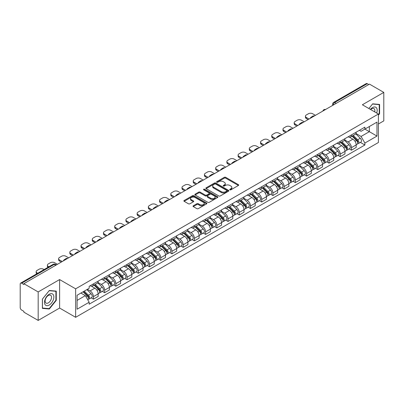 <?xml version="1.0" encoding="UTF-8"?>
<svg xmlns="http://www.w3.org/2000/svg" width="404" height="404" viewBox="0 0 404 404"><rect width="100%" height="100%" fill="white"/><g stroke="black" fill="none" stroke-linecap="round" stroke-linejoin="round"><path stroke-width="0.61" d="M229.921 189.814A0.697 0.404 0 0 0 230.911 189.814L238.411 185.481A1 0.576 0 0 0 238.703 185.077A1 0.576 0 0 0 238.411 184.668L225.705 177.331A1 0.576 0 0 0 224.296 177.331L216.791 181.664A0.697 0.404 0 0 0 216.589 181.946A0.697 0.404 0 0 0 216.791 182.234A0.697 0.404 0 0 0 217.781 182.234L218.751 181.674A3.197 1.843 0 0 1 223.271 181.674L224.331 182.285A3.197 1.843 0 0 1 225.265 183.588A3.197 1.843 0 0 1 224.331 184.891L223.356 185.451A0.697 0.404 0 0 0 223.154 185.739A0.697 0.404 0 0 0 223.356 186.022A0.697 0.404 0 0 0 224.346 186.022L225.316 185.461A3.197 1.843 0 0 1 229.836 185.461L230.896 186.072A3.197 1.843 0 0 1 231.83 187.38A3.197 1.843 0 0 1 230.896 188.683L229.921 189.244A0.697 0.404 0 0 0 229.719 189.526A0.697 0.404 0 0 0 229.921 189.814L229.921 189.244M193.304 205.777A1 0.576 0 0 0 193.011 206.186A1 0.576 0 0 0 193.304 206.596L196.869 208.651A1 0.576 0 0 0 198.283 208.651L206.611 203.843A1 0.576 0 0 0 206.904 203.434A1 0.576 0 0 0 206.611 203.03L193.905 195.693A1 0.576 0 0 0 192.491 195.693L184.163 200.5A1 0.576 0 0 0 183.871 200.909A1 0.576 0 0 0 184.163 201.318L188.471 203.803A1 0.576 0 0 0 189.88 203.803L193.445 201.742A1 0.576 0 0 0 193.738 201.338A1 0.576 0 0 0 193.445 200.929L191.309 199.697A2.671 1.54 0 0 1 190.526 198.606A2.671 1.54 0 0 1 192.178 197.182A2.671 1.54 0 0 1 195.087 197.516L203.454 202.343A2.671 1.54 0 0 1 204.232 203.434A2.671 1.54 0 0 1 202.586 204.858A2.671 1.54 0 0 1 199.677 204.525L198.283 203.722A1 0.576 0 0 0 196.869 203.722L193.304 205.777L193.304 206.596L196.869 204.55L196.869 203.722M75.644 288.825L59.61 279.568L38.178 291.94L23.866 283.679L369.488 84.133L383.8 92.395L362.368 104.772L378.407 114.029L75.644 288.825L75.644 317.307L378.407 142.511L378.407 114.029M218.822 195.98A1 0.576 0 0 0 220.236 195.98L228.563 191.168A1 0.576 0 0 0 228.856 190.764A1 0.576 0 0 0 228.563 190.355L215.857 183.017A1 0.576 0 0 0 214.448 183.017L206.116 187.83A1 0.576 0 0 0 205.823 188.234A1 0.576 0 0 0 206.116 188.643L218.822 195.98M203.959 189.966A0.697 0.404 0 0 1 204.671 190.062L217.574 197.516L209.257 202.313A1 0.576 0 0 1 207.848 202.313L195.142 194.981L195.142 194.162A1 0.576 0 0 0 194.849 194.571A1 0.576 0 0 0 195.142 194.981M195.142 194.162L198.707 192.107A1 0.576 0 0 1 200.116 192.107L205.267 195.082A1 0.576 0 0 0 206.681 195.082L209.045 193.718A1 0.576 0 0 0 209.338 193.309A1 0.576 0 0 0 209.045 192.9L203.682 189.804A0.697 0.404 0 0 1 203.475 189.516A0.697 0.404 0 0 1 203.909 189.148A0.697 0.404 0 0 1 204.671 189.234L217.589 196.692A1 0.576 0 0 1 217.882 197.096A1 0.576 0 0 1 217.589 197.506L217.589 196.692M38.178 291.94L38.178 320.423L23.866 312.161L23.866 311.327L21.639 310.045A2.035 1.177 -120 0 1 20.2 307.55L20.2 284.052A2.035 1.177 -120 0 1 20.619 283.118L53.197 264.312A2.035 1.177 60 0 1 54.217 264.413L21.639 283.219A2.035 1.177 -120 0 0 20.619 283.118M378.407 123.993L383.8 120.882L383.8 92.395M38.178 320.423L59.61 308.05L75.644 317.307M23.866 283.679L23.866 284.507L21.639 283.219M336.194 103.358L334.684 102.485A2.035 1.177 60 0 0 333.664 102.384L366.241 83.578A2.035 1.177 60 0 1 367.261 83.678L334.684 102.485A2.035 1.177 120 0 0 333.244 104.979L333.244 105.06M368.771 84.552L367.261 83.678M351.44 134.916A4.676 2.702 60 0 1 350.47 137.012L355.217 134.274A4.676 2.702 -120 0 0 356.187 132.174M344.703 139.951L348.132 141.93A4.676 2.702 60 0 1 351.44 147.662L356.187 144.92A4.676 2.702 -120 0 0 352.879 139.188L349.48 137.229M356.187 144.92L356.187 147.45L351.44 150.192L349.162 148.879M350.47 137.012A4.676 2.702 60 0 1 348.167 136.804M351.44 147.662L351.44 150.192M340.219 141.39A4.676 2.702 60 0 1 339.249 143.491L343.996 140.749A4.676 2.702 -120 0 0 344.966 138.648M337.946 155.358L340.219 156.671L344.966 153.929L344.966 151.399A4.676 2.702 -120 0 0 341.658 145.667L338.259 143.708M339.249 143.491A4.676 2.702 60 0 1 336.946 143.279M333.482 146.43L336.911 148.409A4.676 2.702 60 0 1 340.219 154.136L340.219 156.671M329.002 147.869A4.676 2.702 60 0 1 328.033 149.97L332.78 147.228A4.676 2.702 -120 0 0 333.749 145.127M326.725 161.832L329.002 163.145L333.749 160.408L333.749 157.873A4.676 2.702 -120 0 0 330.442 152.146L327.043 150.182M328.033 149.97A4.676 2.702 60 0 1 325.73 149.758M322.266 152.904L325.695 154.883A4.676 2.702 60 0 1 329.002 160.615L329.002 163.145M317.781 154.343A4.676 2.702 60 0 1 316.812 156.444L321.559 153.702A4.676 2.702 -120 0 0 322.528 151.606M315.509 168.311L317.781 169.624L322.528 166.882L322.528 164.352A4.676 2.702 -120 0 0 319.221 158.621L315.822 156.661M316.812 156.444A4.676 2.702 60 0 1 314.509 156.232M311.045 159.383L314.474 161.363A4.676 2.702 60 0 1 317.781 167.089L317.781 169.624M306.565 160.822A4.676 2.702 60 0 1 305.596 162.923L310.343 160.181A4.676 2.702 -120 0 0 311.312 158.08M304.288 174.786L306.565 176.099L311.312 173.361L311.312 170.826A4.676 2.702 -120 0 0 308.005 165.1L304.606 163.135M305.596 162.923A4.676 2.702 60 0 1 303.293 162.711M299.829 165.857L303.258 167.837A4.676 2.702 60 0 1 306.565 173.569L306.565 176.099M295.344 167.296A4.676 2.702 60 0 1 294.375 169.397L299.122 166.66A4.676 2.702 -120 0 0 300.091 164.559M293.072 181.265L295.344 182.578L300.091 179.836L300.091 177.306A4.676 2.702 -120 0 0 296.783 171.574L293.385 169.614M294.375 169.397A4.676 2.702 60 0 1 292.072 169.185M288.608 172.336L292.036 174.316A4.676 2.702 60 0 1 295.344 180.048L295.344 182.578M284.128 173.776A4.676 2.702 60 0 1 283.159 175.876L287.906 173.134A4.676 2.702 -120 0 0 288.87 171.033M281.851 187.739L284.128 189.057L288.875 186.315L288.875 183.78A4.676 2.702 -120 0 0 285.562 178.053L282.169 176.088M283.159 175.876A4.676 2.702 60 0 1 280.856 175.664M277.391 178.815L280.82 180.79A4.676 2.702 60 0 1 284.128 186.522L284.128 189.057M272.907 180.255A4.676 2.702 60 0 1 271.937 182.35L276.684 179.613A4.676 2.702 -120 0 0 277.654 177.513M270.635 194.218L272.907 195.531L277.654 192.794L277.654 190.259A4.676 2.702 -120 0 0 274.346 184.527L270.948 182.568M271.937 182.35A4.676 2.702 60 0 1 269.635 182.143M266.17 185.29L269.599 187.269A4.676 2.702 60 0 1 272.907 193.001L272.907 195.531M261.691 186.729A4.676 2.702 60 0 1 260.721 188.83L265.468 186.087A4.676 2.702 -120 0 0 266.433 183.992M259.413 200.697L261.691 202.01L266.433 199.268L266.433 196.738A4.676 2.702 -120 0 0 263.125 191.006L259.732 189.047M260.721 188.83A4.676 2.702 60 0 1 258.419 188.618M254.954 191.769L258.383 193.748A4.676 2.702 60 0 1 261.691 199.475L261.691 202.01M250.47 193.208A4.676 2.702 60 0 1 249.5 195.309L254.247 192.567A4.676 2.702 -120 0 0 255.217 190.466M248.192 207.171L250.47 208.484L255.217 205.747L255.217 203.212A4.676 2.702 -120 0 0 251.909 197.485L248.511 195.521M249.5 195.309A4.676 2.702 60 0 1 247.197 195.097M243.733 198.243L247.162 200.222A4.676 2.702 60 0 1 250.47 205.954L250.47 208.484M239.254 199.682A4.676 2.702 60 0 1 238.284 201.783L243.031 199.046A4.676 2.702 -120 0 0 243.996 196.945M236.976 213.65L239.254 214.963L243.996 212.221L243.996 209.691A4.676 2.702 -120 0 0 240.688 203.959L237.294 202M238.284 201.783A4.676 2.702 60 0 1 235.981 201.571M232.517 204.722L235.946 206.702A4.676 2.702 60 0 1 239.254 212.428L239.254 214.963M228.033 206.161A4.676 2.702 60 0 1 227.063 208.262L231.81 205.52A4.676 2.702 -120 0 0 232.78 203.419M225.755 220.124L228.033 221.442L232.78 218.7L232.78 216.165A4.676 2.702 -120 0 0 229.472 210.439L226.073 208.474M227.063 208.262A4.676 2.702 60 0 1 224.76 208.05M221.296 211.196L224.725 213.176A4.676 2.702 60 0 1 228.033 218.907L228.033 221.442M216.817 212.635A4.676 2.702 60 0 1 215.847 214.736L220.594 211.999A4.676 2.702 -120 0 0 221.559 209.898M214.539 226.604L216.817 227.917L221.559 225.174L221.559 222.644A4.676 2.702 -120 0 0 218.251 216.913L214.857 214.953M215.847 214.736A4.676 2.702 60 0 1 213.544 214.529M210.08 217.675L213.504 219.655A4.676 2.702 60 0 1 216.817 225.387L216.817 227.917M205.596 219.114A4.676 2.702 60 0 1 204.626 221.215L209.373 218.473A4.676 2.702 -120 0 0 210.343 216.372M203.318 233.083L205.596 234.396L210.343 231.654L210.343 229.124A4.676 2.702 -120 0 0 207.035 223.392L203.636 221.432M204.626 221.215A4.676 2.702 60 0 1 202.323 221.003M198.859 224.154L202.288 226.134A4.676 2.702 60 0 1 205.596 231.861L205.596 234.396M194.374 225.594A4.676 2.702 60 0 1 193.41 227.694L198.157 224.952A4.676 2.702 -120 0 0 199.121 222.851M192.102 239.557L194.38 240.87L199.121 238.133L199.121 235.598A4.676 2.702 -120 0 0 195.814 229.871L192.42 227.906M193.41 227.694A4.676 2.702 60 0 1 191.107 227.482M187.643 230.628L191.067 232.608A4.676 2.702 60 0 1 194.38 238.34L194.38 240.87M183.158 232.068A4.676 2.702 60 0 1 182.189 234.168L186.936 231.426A4.676 2.702 -120 0 0 187.905 229.331M180.881 246.036L183.158 247.349L187.905 244.607L187.905 242.077A4.676 2.702 -120 0 0 184.598 236.345L181.199 234.386M182.189 234.168A4.676 2.702 60 0 1 179.886 233.956M176.422 237.108L179.851 239.087A4.676 2.702 60 0 1 183.158 244.814L183.158 247.349M171.937 238.547A4.676 2.702 60 0 1 170.973 240.648L175.715 237.906A4.676 2.702 -120 0 0 176.684 235.805M169.665 252.51L171.937 253.823L176.684 251.086L176.684 248.551A4.676 2.702 -120 0 0 173.377 242.824L169.983 240.86M170.973 240.648A4.676 2.702 60 0 1 168.67 240.436M165.206 243.582L168.63 245.561A4.676 2.702 60 0 1 171.937 251.293L171.937 253.823M160.721 245.021A4.676 2.702 60 0 1 159.752 247.122L164.499 244.385A4.676 2.702 -120 0 0 165.468 242.284M158.444 258.989L160.721 260.302L165.468 257.56L165.468 255.03A4.676 2.702 -120 0 0 162.161 249.298L158.762 247.339M159.752 247.122A4.676 2.702 60 0 1 157.449 246.91M153.985 250.061L157.414 252.04A4.676 2.702 60 0 1 160.721 257.767L160.721 260.302M149.5 251.5A4.676 2.702 60 0 1 148.536 253.601L153.278 250.859A4.676 2.702 -120 0 0 154.247 248.758M147.228 265.463L149.5 266.781L154.247 264.039L154.247 261.504A4.676 2.702 -120 0 0 150.939 255.777L147.546 253.813M148.536 253.601A4.676 2.702 60 0 1 146.233 253.389M142.769 256.54L146.192 258.515A4.676 2.702 60 0 1 149.5 264.246L149.5 266.781M138.284 257.979A4.676 2.702 60 0 1 137.315 260.075L142.062 257.338A4.676 2.702 -120 0 0 143.031 255.237M136.007 271.942L138.284 273.256L143.031 270.518L143.031 267.983A4.676 2.702 -120 0 0 139.723 262.252L136.325 260.292M137.315 260.075A4.676 2.702 60 0 1 135.012 259.868M131.547 263.014L134.976 264.994A4.676 2.702 60 0 1 138.284 270.725L138.284 273.256M127.063 264.453A4.676 2.702 60 0 1 126.099 266.554L130.84 263.812A4.676 2.702 -120 0 0 131.81 261.716M124.791 278.422L127.063 279.735L131.81 276.993L131.81 274.462A4.676 2.702 -120 0 0 128.502 268.731L125.104 266.771M126.099 266.554A4.676 2.702 60 0 1 123.791 266.342M120.331 269.493L123.755 271.473A4.676 2.702 60 0 1 127.063 277.2L127.063 279.735M115.847 270.933A4.676 2.702 60 0 1 114.877 273.033L119.624 270.291A4.676 2.702 -120 0 0 120.594 268.19M113.569 284.896L115.847 286.209L120.594 283.472L120.594 280.937A4.676 2.702 -120 0 0 117.286 275.21L113.888 273.245M114.877 273.033A4.676 2.702 60 0 1 112.575 272.821M109.11 275.967L112.539 277.947A4.676 2.702 60 0 1 115.847 283.679L115.847 286.209M104.626 277.407A4.676 2.702 60 0 1 103.656 279.507L108.403 276.77A4.676 2.702 -120 0 0 109.373 274.669M102.353 291.375L104.626 292.688L109.373 289.946L109.373 287.416A4.676 2.702 -120 0 0 106.065 281.684L102.667 279.725M103.656 279.507A4.676 2.702 60 0 1 101.353 279.295M97.889 282.446L101.318 284.426A4.676 2.702 60 0 1 104.626 290.153L104.626 292.688M93.41 283.886A4.676 2.702 60 0 1 92.44 285.987L97.187 283.244A4.676 2.702 -120 0 0 98.157 281.144M91.132 297.849L93.41 299.167L98.157 296.425L98.157 293.89A4.676 2.702 -120 0 0 94.849 288.163L91.45 286.199M92.44 285.987A4.676 2.702 60 0 1 90.137 285.774M87.37 289.325L90.102 290.9A4.676 2.702 60 0 1 93.41 296.632L93.41 299.167M359.383 130.325L361.075 131.3L376.967 122.124L369.347 126.528L369.347 131.674L361.075 136.451L355.919 133.472M77.083 300.409L85.355 295.637L89.168 302.237L77.083 309.212L77.083 295.263L89.168 288.284L89.168 286.335L364.888 127.149L364.888 129.098L376.967 136.077L364.888 143.051L361.075 136.451M376.967 122.124L376.967 136.077M89.168 302.237L89.168 304.187L364.888 145.001L364.888 143.051M378.407 115.17L379.593 113.696L379.593 104.439L372.655 103.823L368.872 108.525L372.508 104.025L379.235 104.626L379.235 113.59L378.407 114.62M59.61 279.568L59.61 308.05M42.385 308.378L49.323 308.999L56.267 300.364L56.267 291.112L49.323 290.491L42.385 299.127L42.385 308.378M85.355 295.637L80.896 293.062M360.383 142.4L364.888 145.001M379.235 113.489L379.593 113.696M48.591 308.575L49.323 308.999M55.904 300.157L56.267 300.364M230.204 189.91L230.896 189.511A3.197 1.843 0 0 0 231.83 188.208L231.83 187.38M225.265 183.588L225.265 184.421A3.197 1.843 0 0 1 224.331 185.724L223.639 186.123M238.411 184.668L238.411 185.481L225.705 178.164A1 0.576 0 0 0 224.296 178.164L217.074 182.33M228.563 190.355L228.563 191.168L215.857 183.85A1 0.576 0 0 0 214.448 183.85L206.131 188.648M226.801 191.047A0.697 0.404 0 0 0 227.003 190.764A0.697 0.404 0 0 0 226.801 190.476L215.645 184.037A0.697 0.404 0 0 0 214.66 184.037L213.635 184.628A3.197 1.843 0 0 0 212.701 185.931A3.197 1.843 0 0 0 213.635 187.234L221.261 191.637A3.197 1.843 0 0 0 225.775 191.637L226.801 191.047L226.801 191.875A0.697 0.404 0 0 0 227.003 191.592L227.003 190.764M212.701 185.931L212.701 186.764A3.197 1.843 0 0 0 213.635 188.067L213.635 187.234M226.801 191.875L225.775 192.466A3.197 1.843 0 0 1 221.261 192.466L213.635 188.067M195.152 194.986L198.707 192.935L198.707 192.107M209.338 193.309L209.338 194.137A1 0.576 0 0 1 209.045 194.546L206.681 195.91A1 0.576 0 0 1 205.267 195.91L200.116 192.935A1 0.576 0 0 0 198.707 192.935M210.615 198.167A2.671 1.54 0 0 0 213.529 198.5A2.671 1.54 0 0 0 215.175 197.076A2.671 1.54 0 0 0 214.393 195.991L211.449 194.289A1 0.576 0 0 0 210.035 194.289L207.671 195.652A1 0.576 0 0 0 207.378 196.061A1 0.576 0 0 0 207.671 196.465L210.615 198.167L210.615 199A2.671 1.54 0 0 0 213.529 199.334A2.671 1.54 0 0 0 215.175 197.909L215.175 197.076M207.378 196.061L207.378 196.889A1 0.576 0 0 0 207.671 197.298L207.671 196.465M210.615 199L207.671 197.298M204.232 203.434L204.232 204.267A2.671 1.54 0 0 1 202.586 205.692A2.671 1.54 0 0 1 199.677 205.358L198.283 204.55A1 0.576 0 0 0 196.869 204.55M190.526 198.606L190.526 199.435A2.671 1.54 0 0 0 191.309 200.525L191.309 199.697M193.445 200.929L193.445 201.742L191.309 200.525M206.596 203.853L193.905 196.521A1 0.576 0 0 0 192.491 196.521L184.179 201.323L184.163 200.5M352.041 136.108L356.459 140.466A2.54 1.47 60 0 1 357.131 144.279L356.182 144.824M310.555 118.16L310.307 118.018A6.358 3.671 -0 0 1 312.141 116.605M352.924 136.976L354.798 138.057M315.443 115.337L312.711 113.761A3.05 1.762 -0 0 0 308.398 113.761L306.313 114.963A3.05 1.762 -0 0 0 305.419 116.211A3.05 1.762 -0 0 0 306.313 117.453L309.045 119.034M352.53 135.825L357.373 140.597A1.222 0.707 60 0 1 357.691 142.425A1.222 0.707 60 0 1 357.58 142.471M353.263 135.401L357.686 139.759A2.54 1.47 60 0 1 358.353 143.572A2.54 1.47 60 0 1 357.585 143.652M355.737 133.79L360.272 138.264A2.54 1.47 60 0 1 360.944 142.077L358.353 143.572M308.111 119.574L306.313 118.534A3.05 1.762 180 0 1 305.419 117.286L305.419 116.211M340.825 142.582L345.243 146.945A2.54 1.47 60 0 1 345.915 150.753L344.966 151.303M299.334 124.639L299.091 124.498A6.358 3.671 -0 0 1 300.919 123.084M341.703 143.45L343.577 144.536M304.227 121.816L301.495 120.235A3.05 1.762 -0 0 0 297.177 120.235L295.092 121.442A3.05 1.762 -0 0 0 294.198 122.685A3.05 1.762 -0 0 0 295.092 123.932L297.824 125.508M341.314 142.299L346.152 147.076A1.222 0.707 60 0 1 346.475 148.904A1.222 0.707 60 0 1 346.364 148.95M342.047 141.875L346.465 146.238A2.54 1.47 60 0 1 347.137 150.051A2.54 1.47 60 0 1 346.369 150.131M344.521 140.269L349.056 144.743A2.54 1.47 60 0 1 349.728 148.556L347.137 150.051M296.889 126.048L295.092 125.013A3.05 1.762 180 0 1 294.198 123.765L294.198 122.685M329.603 149.061L334.022 153.419A2.54 1.47 60 0 1 334.694 157.232L333.744 157.777M288.118 131.113L287.87 130.972A6.358 3.671 -0 0 1 289.703 129.563M330.487 149.929L332.361 151.01M293.006 128.29L290.274 126.715A3.05 1.762 -0 0 0 285.961 126.715L283.876 127.917A3.05 1.762 -0 0 0 282.982 129.164A3.05 1.762 -0 0 0 283.876 130.406L286.608 131.987M330.093 148.778L334.936 153.55A1.222 0.707 60 0 1 335.254 155.378A1.222 0.707 60 0 1 335.143 155.424M330.826 148.354L335.249 152.712A2.54 1.47 60 0 1 335.916 156.525A2.54 1.47 60 0 1 335.148 156.606M333.3 146.743L337.835 151.217A2.54 1.47 60 0 1 338.507 155.03L335.916 156.525M285.673 132.527L283.876 131.487A3.05 1.762 180 0 1 282.982 130.245L282.982 129.164M376.674 113.029A6.61 3.818 120 0 0 376.558 107.954A6.61 3.818 120 0 0 370.392 109.403M374.7 111.888A4.525 2.611 120 0 0 374.427 109.05A4.525 2.611 120 0 0 373.922 108.58A4.525 2.611 120 0 0 370.665 109.56M378.785 104.368L379.235 104.626M53.232 294.627A6.61 3.818 120 0 0 46.844 296.339A6.61 3.818 120 0 0 45.132 304.697A6.61 3.818 120 0 0 51.52 302.99A6.61 3.818 120 0 0 53.232 294.627M51.101 295.723A4.525 2.611 120 0 0 50.591 295.253A4.525 2.611 120 0 0 46.384 297.364A4.525 2.611 120 0 0 45.561 302.621A4.525 2.611 120 0 0 46.066 303.091A4.525 2.611 120 0 0 50.278 300.98A4.525 2.611 120 0 0 51.101 295.723M49.182 308.626L42.455 308.03L42.455 299.061L49.182 290.698L55.904 291.299L55.904 300.263L49.182 308.626M55.459 291.042L55.904 291.299M318.387 155.535L322.806 159.898A2.54 1.47 60 0 1 323.478 163.711L322.528 164.256M276.897 137.592L276.654 137.451A6.358 3.671 -0 0 1 278.482 136.037M319.266 156.409L321.14 157.489M281.79 134.769L279.058 133.189A3.05 1.762 -0 0 0 274.74 133.189L272.655 134.396A3.05 1.762 -0 0 0 271.761 135.638A3.05 1.762 -0 0 0 272.655 136.885L275.387 138.461M318.877 155.252L323.715 160.029A1.222 0.707 60 0 1 324.038 161.858A1.222 0.707 60 0 1 323.927 161.903M319.609 154.833L324.028 159.191A2.54 1.47 60 0 1 324.7 163.004A2.54 1.47 60 0 1 323.932 163.085M322.084 153.222L326.619 157.696A2.54 1.47 60 0 1 327.285 161.509L324.7 163.004M274.452 139.001L272.655 137.966A3.05 1.762 180 0 1 271.761 136.719L271.761 135.638M307.166 162.014L311.585 166.372A2.54 1.47 60 0 1 312.257 170.185L311.307 170.735M265.68 144.066L265.433 143.925A6.358 3.671 -0 0 1 267.266 142.516M308.05 162.883L309.924 163.963M270.569 141.243L267.837 139.668A3.05 1.762 -0 0 0 263.524 139.668L261.439 140.87A3.05 1.762 -0 0 0 260.545 142.117A3.05 1.762 -0 0 0 261.439 143.364L264.171 144.94M307.656 161.731L312.499 166.504A1.222 0.707 60 0 1 312.817 168.337A1.222 0.707 60 0 1 312.706 168.377M308.388 161.307L312.807 165.67A2.54 1.47 60 0 1 313.479 169.478A2.54 1.47 60 0 1 312.711 169.564M310.863 159.701L315.398 164.175A2.54 1.47 60 0 1 316.069 167.983L313.479 169.478M263.236 145.48L261.439 144.44A3.05 1.762 180 0 1 260.545 143.198L260.545 142.117M295.95 168.488L300.369 172.851A2.54 1.47 60 0 1 301.041 176.664L300.091 177.21M254.459 150.546L254.217 150.404A6.358 3.671 -0 0 1 256.045 148.99M296.829 169.362L298.702 170.443M259.353 147.723L256.621 146.147A3.05 1.762 -0 0 0 252.303 146.147L250.217 147.349A3.05 1.762 -0 0 0 249.324 148.596A3.05 1.762 -0 0 0 250.217 149.839L252.949 151.419M296.44 168.205L301.278 172.983A1.222 0.707 60 0 1 301.601 174.811A1.222 0.707 60 0 1 301.49 174.856M297.172 167.786L301.591 172.144A2.54 1.47 60 0 1 302.263 175.957A2.54 1.47 60 0 1 301.495 176.038M299.647 166.175L304.182 170.65A2.54 1.47 60 0 1 304.848 174.462L302.263 175.957M252.015 151.96L250.217 150.919A3.05 1.762 180 0 1 249.324 149.672L249.324 148.596M284.729 174.967L289.148 179.326A2.54 1.47 60 0 1 289.82 183.138L288.87 183.689M243.243 157.025L242.996 156.883A6.358 3.671 -0 0 1 244.829 155.469M285.613 175.836L287.486 176.917M248.132 154.197L245.4 152.621A3.05 1.762 -0 0 0 241.087 152.621L239.001 153.828A3.05 1.762 -0 0 0 238.108 155.07A3.05 1.762 -0 0 0 239.001 156.318L241.733 157.893M285.219 174.685L290.062 179.457A1.222 0.707 60 0 1 290.38 181.29A1.222 0.707 60 0 1 290.269 181.335M285.951 174.26L290.37 178.624A2.54 1.47 60 0 1 291.042 182.436A2.54 1.47 60 0 1 290.274 182.517M288.426 172.654L292.961 177.129A2.54 1.47 60 0 1 293.632 180.942L291.042 182.436M240.799 158.434L239.001 157.398A3.05 1.762 180 0 1 238.108 156.151L238.108 155.07M273.513 181.447L277.932 185.805A2.54 1.47 60 0 1 278.603 189.617L277.654 190.163M232.022 163.499L231.78 163.357A6.358 3.671 -0 0 1 233.608 161.948M274.392 182.315L276.265 183.396M236.916 160.676L234.184 159.1A3.05 1.762 -0 0 0 229.866 159.1L227.78 160.302A3.05 1.762 -0 0 0 226.886 161.549A3.05 1.762 -0 0 0 227.78 162.792L230.512 164.372M274.003 181.164L278.841 185.936A1.222 0.707 60 0 1 279.164 187.764A1.222 0.707 60 0 1 279.053 187.809M274.735 180.739L279.154 185.098A2.54 1.47 60 0 1 279.826 188.91A2.54 1.47 60 0 1 279.058 188.991M277.21 179.129L281.745 183.603A2.54 1.47 60 0 1 282.411 187.416L279.826 188.91M229.578 164.913L227.78 163.873A3.05 1.762 180 0 1 226.886 162.63L226.886 161.549M262.292 187.921L266.711 192.284A2.54 1.47 60 0 1 267.382 196.091L266.433 196.642M220.806 169.978L220.559 169.837A6.358 3.671 -0 0 1 222.392 168.423M263.176 188.789L265.049 189.875M225.695 167.155L222.963 165.574A3.05 1.762 -0 0 0 218.65 165.574L216.564 166.781A3.05 1.762 -0 0 0 215.67 168.024A3.05 1.762 -0 0 0 216.564 169.271L219.296 170.847M262.782 187.638L267.625 192.415A1.222 0.707 60 0 1 267.943 194.243A1.222 0.707 60 0 1 267.832 194.289M263.514 187.214L267.933 191.577A2.54 1.47 60 0 1 268.604 195.39A2.54 1.47 60 0 1 267.837 195.47M265.989 185.608L270.523 190.082A2.54 1.47 60 0 1 271.195 193.895L268.604 195.39M218.362 171.387L216.564 170.352A3.05 1.762 180 0 1 215.67 169.104L215.67 168.024M251.076 194.4L255.495 198.758A2.54 1.47 60 0 1 256.166 202.571L255.217 203.116M209.585 176.452L209.343 176.311A6.358 3.671 -0 0 1 211.171 174.902M251.955 195.268L253.828 196.349M214.479 173.629L211.746 172.053A3.05 1.762 -0 0 0 207.429 172.053L205.343 173.255A3.05 1.762 -0 0 0 204.449 174.503A3.05 1.762 -0 0 0 205.343 175.75L208.075 177.326M251.566 194.117L256.404 198.889A1.222 0.707 60 0 1 256.727 200.722A1.222 0.707 60 0 1 256.616 200.763M252.298 193.693L256.717 198.051A2.54 1.47 60 0 1 257.388 201.864A2.54 1.47 60 0 1 256.621 201.944M254.767 192.082L259.307 196.556A2.54 1.47 60 0 1 259.974 200.369L257.388 201.864M207.141 177.866L205.343 176.826A3.05 1.762 180 0 1 204.449 175.583L204.449 174.503M239.855 200.874L244.274 205.237A2.54 1.47 60 0 1 244.945 209.05L243.996 209.595M198.369 182.931L198.122 182.79A6.358 3.671 -0 0 1 199.955 181.376M240.739 201.748L242.612 202.828M203.257 180.108L200.525 178.528A3.05 1.762 -0 0 0 196.213 178.528L194.127 179.735A3.05 1.762 -0 0 0 193.233 180.977A3.05 1.762 -0 0 0 194.127 182.224L196.859 183.805M240.345 200.591L245.188 205.368A1.222 0.707 60 0 1 245.506 207.196A1.222 0.707 60 0 1 245.395 207.242M241.077 200.172L245.496 204.53A2.54 1.47 60 0 1 246.167 208.343A2.54 1.47 60 0 1 245.4 208.424M243.551 198.561L248.086 203.035A2.54 1.47 60 0 1 248.758 206.848L246.167 208.343M195.925 184.34L194.127 183.305A3.05 1.762 180 0 1 193.233 182.058L193.233 180.977M228.639 207.353L233.058 211.711A2.54 1.47 60 0 1 233.729 215.524L232.78 216.074M187.148 189.405L186.906 189.264A6.358 3.671 -0 0 1 188.734 187.855M229.517 208.222L231.391 209.302M192.041 186.582L189.309 185.007A3.05 1.762 -0 0 0 184.992 185.007L182.906 186.209A3.05 1.762 -0 0 0 182.012 187.456A3.05 1.762 -0 0 0 182.906 188.703L185.638 190.279M229.129 207.07L233.966 211.842A1.222 0.707 60 0 1 234.29 213.676A1.222 0.707 60 0 1 234.179 213.716M229.861 206.646L234.28 211.009A2.54 1.47 60 0 1 234.951 214.817A2.54 1.47 60 0 1 234.184 214.903M232.33 205.04L236.87 209.514A2.54 1.47 60 0 1 237.537 213.322L234.951 214.817M184.704 190.819L182.906 189.779A3.05 1.762 180 0 1 182.012 188.537L182.012 187.456M217.418 213.832L221.836 218.19A2.54 1.47 60 0 1 222.508 222.003L221.559 222.548M175.932 195.884L175.684 195.743A6.358 3.671 -0 0 1 177.518 194.329M218.301 214.701L220.175 215.781M180.82 193.061L178.088 191.486A3.05 1.762 -0 0 0 173.776 191.486L171.69 192.688A3.05 1.762 -0 0 0 170.796 193.935A3.05 1.762 -0 0 0 171.69 195.177L174.422 196.758M217.907 213.549L222.75 218.322A1.222 0.707 60 0 1 223.069 220.15A1.222 0.707 60 0 1 222.958 220.195M218.64 213.125L223.059 217.483A2.54 1.47 60 0 1 223.73 221.296A2.54 1.47 60 0 1 222.963 221.377M221.114 211.514L225.649 215.988A2.54 1.47 60 0 1 226.321 219.801L223.73 221.296M173.488 197.298L171.69 196.258A3.05 1.762 180 0 1 170.796 195.011L170.796 193.935M206.202 220.306L210.62 224.669A2.54 1.47 60 0 1 211.292 228.477L210.343 229.028M164.711 202.364L164.468 202.222A6.358 3.671 -0 0 1 166.297 200.808M207.08 221.175L208.954 222.261M169.604 199.541L166.872 197.96A3.05 1.762 -0 0 0 162.554 197.96L160.469 199.167A3.05 1.762 -0 0 0 159.575 200.409A3.05 1.762 -0 0 0 160.469 201.657L163.201 203.232M206.691 220.023L211.529 224.801A1.222 0.707 60 0 1 211.853 226.629A1.222 0.707 60 0 1 211.741 226.674M207.424 219.599L211.842 223.962A2.54 1.47 60 0 1 212.514 227.775A2.54 1.47 60 0 1 211.746 227.856M209.893 217.993L214.428 222.468A2.54 1.47 60 0 1 215.1 226.28L212.514 227.775M162.267 203.773L160.469 202.737A3.05 1.762 180 0 1 159.575 201.49L159.575 200.409M194.981 226.785L199.399 231.144A2.54 1.47 60 0 1 200.071 234.956L199.121 235.502M153.495 208.838L153.247 208.696A6.358 3.671 -0 0 1 155.08 207.287M195.864 227.654L197.738 228.735M158.383 206.015L155.651 204.439A3.05 1.762 -0 0 0 151.338 204.439L149.253 205.641A3.05 1.762 -0 0 0 148.359 206.888A3.05 1.762 -0 0 0 149.253 208.131L151.985 209.711M195.47 226.503L200.308 231.275A1.222 0.707 60 0 1 200.631 233.103A1.222 0.707 60 0 1 200.52 233.148M196.203 226.078L200.621 230.437A2.54 1.47 60 0 1 201.293 234.249A2.54 1.47 60 0 1 200.525 234.33M198.677 224.467L203.212 228.942A2.54 1.47 60 0 1 203.884 232.754L201.293 234.249M151.051 210.252L149.253 209.211A3.05 1.762 180 0 1 148.359 207.969L148.359 206.888M183.764 233.26L188.183 237.623A2.54 1.47 60 0 1 188.855 241.435L187.905 241.981M142.274 215.317L142.031 215.175A6.358 3.671 -0 0 1 143.859 213.761M184.643 234.128L186.517 235.214M147.167 212.494L144.43 210.913A3.05 1.762 -0 0 0 140.117 210.913L138.032 212.12A3.05 1.762 -0 0 0 137.138 213.363A3.05 1.762 -0 0 0 138.032 214.61L140.764 216.185M184.254 232.977L189.092 237.754A1.222 0.707 60 0 1 189.415 239.582A1.222 0.707 60 0 1 189.304 239.628M184.987 232.558L189.405 236.916A2.54 1.47 60 0 1 190.077 240.728A2.54 1.47 60 0 1 189.309 240.809M187.456 230.947L191.991 235.421A2.54 1.47 60 0 1 192.663 239.234L190.077 240.728M139.829 216.726L138.032 215.691A3.05 1.762 180 0 1 137.138 214.443L137.138 213.363M172.543 239.739L176.962 244.097A2.54 1.47 60 0 1 177.634 247.91L176.684 248.46M131.058 221.791L130.81 221.65A6.358 3.671 -0 0 1 132.643 220.241M173.427 240.607L175.301 241.688M135.946 218.968L133.214 217.392A3.05 1.762 -0 0 0 128.901 217.392L126.816 218.594A3.05 1.762 -0 0 0 125.922 219.842A3.05 1.762 -0 0 0 126.816 221.089L129.548 222.665M173.033 239.456L177.871 244.228A1.222 0.707 60 0 1 178.194 246.061A1.222 0.707 60 0 1 178.083 246.102M173.765 239.032L178.184 243.39A2.54 1.47 60 0 1 178.856 247.203A2.54 1.47 60 0 1 178.088 247.288M176.24 237.426L180.775 241.9A2.54 1.47 60 0 1 181.447 245.708L178.856 247.203M128.613 223.205L126.816 222.165A3.05 1.762 180 0 1 125.922 220.922L125.922 219.842M161.327 246.213L165.746 250.576A2.54 1.47 60 0 1 166.413 254.389L165.468 254.934M119.837 228.27L119.594 228.129A6.358 3.671 -0 0 1 121.422 226.715M162.206 247.086L164.08 248.167M124.73 225.447L121.993 223.867A3.05 1.762 -0 0 0 117.68 223.867L115.595 225.073A3.05 1.762 -0 0 0 114.701 226.321A3.05 1.762 -0 0 0 115.595 227.563L118.327 229.144M161.817 245.93L166.655 250.707A1.222 0.707 60 0 1 166.978 252.535A1.222 0.707 60 0 1 166.867 252.581M162.549 245.511L166.968 249.869A2.54 1.47 60 0 1 167.64 253.682A2.54 1.47 60 0 1 166.872 253.762M165.019 243.9L169.554 248.374A2.54 1.47 60 0 1 170.225 252.187L167.64 253.682M117.392 229.679L115.595 228.644A3.05 1.762 180 0 1 114.701 227.396L114.701 226.321M150.106 252.692L154.525 257.05A2.54 1.47 60 0 1 155.197 260.863L154.247 261.413M108.62 234.749L108.373 234.608A6.358 3.671 -0 0 1 110.206 233.194M150.99 253.561L152.863 254.641M113.509 231.921L110.777 230.346A3.05 1.762 -0 0 0 106.459 230.346L104.378 231.548A3.05 1.762 -0 0 0 103.485 232.795A3.05 1.762 -0 0 0 104.378 234.042L107.111 235.618M150.596 252.409L155.434 257.181A1.222 0.707 60 0 1 155.757 259.014A1.222 0.707 60 0 1 155.646 259.06M151.328 251.985L155.747 256.348A2.54 1.47 60 0 1 156.419 260.161A2.54 1.47 60 0 1 155.651 260.242M153.803 250.379L158.338 254.853A2.54 1.47 60 0 1 159.009 258.666L156.419 260.161M106.171 236.158L104.378 235.123A3.05 1.762 180 0 1 103.485 233.876L103.485 232.795M138.885 259.171L143.309 263.529A2.54 1.47 60 0 1 143.976 267.342L143.031 267.887M97.399 241.223L97.157 241.082A6.358 3.671 -0 0 1 98.985 239.673M139.769 260.04L141.642 261.12M102.288 238.4L99.556 236.825A3.05 1.762 -0 0 0 95.243 236.825L93.157 238.027A3.05 1.762 -0 0 0 92.263 239.274A3.05 1.762 -0 0 0 93.157 240.516L95.889 242.097M139.38 258.888L144.218 263.661A1.222 0.707 60 0 1 144.541 265.489A1.222 0.707 60 0 1 144.43 265.534M140.112 258.464L144.531 262.822A2.54 1.47 60 0 1 145.203 266.635A2.54 1.47 60 0 1 144.43 266.716M142.582 256.853L147.117 261.327A2.54 1.47 60 0 1 147.788 265.14L145.203 266.635M94.955 242.637L93.157 241.597A3.05 1.762 180 0 1 92.263 240.35L92.263 239.274M127.669 265.645L132.088 270.008A2.54 1.47 60 0 1 132.759 273.816L131.81 274.366M86.183 247.703L85.936 247.561A6.358 3.671 -0 0 1 87.769 246.147M128.548 266.514L130.421 267.599M91.072 244.88L88.34 243.299A3.05 1.762 -0 0 0 84.022 243.299L81.936 244.506A3.05 1.762 -0 0 0 81.047 245.748A3.05 1.762 -0 0 0 81.936 246.996L84.673 248.571M128.159 265.362L132.997 270.14A1.222 0.707 60 0 1 133.32 271.968A1.222 0.707 60 0 1 133.209 272.013M128.891 264.938L133.31 269.301A2.54 1.47 60 0 1 133.982 273.114A2.54 1.47 60 0 1 133.214 273.195M131.366 263.332L135.901 267.807A2.54 1.47 60 0 1 136.572 271.619L133.982 273.114M83.734 249.111L81.936 248.076A3.05 1.762 180 0 1 81.047 246.829L81.047 245.748M116.448 272.124L120.872 276.482A2.54 1.47 60 0 1 121.538 280.295L120.594 280.841M74.962 254.177L74.72 254.035A6.358 3.671 -0 0 1 76.548 252.626M117.332 272.993L119.205 274.074M79.851 251.354L77.119 249.778A3.05 1.762 -0 0 0 72.806 249.778L70.72 250.98A3.05 1.762 -0 0 0 69.826 252.227A3.05 1.762 -0 0 0 70.72 253.475L73.452 255.05M116.938 271.841L121.781 276.614A1.222 0.707 60 0 1 122.104 278.447A1.222 0.707 60 0 1 121.993 278.487M117.675 271.417L122.094 275.775A2.54 1.47 60 0 1 122.76 279.588A2.54 1.47 60 0 1 121.993 279.669M120.145 269.806L124.679 274.281A2.54 1.47 60 0 1 125.351 278.093L122.76 279.588M72.518 255.591L70.72 254.55A3.05 1.762 180 0 1 69.826 253.308L69.826 252.227M105.232 278.598L109.651 282.962A2.54 1.47 60 0 1 110.322 286.774L109.373 287.32M63.746 260.656L63.499 260.514A6.358 3.671 -0 0 1 65.327 259.1M106.111 279.472L107.984 280.553M68.635 257.833L65.903 256.252A3.05 1.762 -0 0 0 61.585 256.252L59.499 257.459A3.05 1.762 -0 0 0 58.605 258.701A3.05 1.762 -0 0 0 59.499 259.949L62.236 261.529M105.722 278.316L110.56 283.093A1.222 0.707 60 0 1 110.883 284.921A1.222 0.707 60 0 1 110.772 284.966M106.454 277.896L110.873 282.255A2.54 1.47 60 0 1 111.544 286.067A2.54 1.47 60 0 1 110.777 286.148M108.928 276.286L113.463 280.76A2.54 1.47 60 0 1 114.135 284.573L111.544 286.067M61.297 262.065L59.499 261.029A3.05 1.762 180 0 1 58.605 259.782L58.605 258.701M94.011 285.078L98.435 289.436A2.54 1.47 60 0 1 99.101 293.248L98.157 293.799M94.895 285.946L96.768 287.027M57.413 264.307L54.681 262.731A3.05 1.762 -0 0 0 50.369 262.731L48.283 263.933A3.05 1.762 -0 0 0 47.389 265.181A3.05 1.762 -0 0 0 48.283 266.428L48.909 266.786M94.501 284.795L99.344 289.567A1.222 0.707 60 0 1 99.667 291.4A1.222 0.707 60 0 1 99.556 291.441M95.233 284.371L99.657 288.734A2.54 1.47 60 0 1 100.323 292.541A2.54 1.47 60 0 1 99.556 292.627M97.707 282.765L102.242 287.239A2.54 1.47 60 0 1 102.914 291.047L100.323 292.541M47.995 267.317A3.05 1.762 180 0 1 47.389 266.261L47.389 265.181M83.057 291.814L87.213 295.915A2.54 1.47 60 0 1 87.885 299.728L87.759 299.798M83.673 292.425L85.547 293.506M44.092 269.569L43.465 269.21A3.05 1.762 -0 0 0 39.148 269.21L37.062 270.412A3.05 1.762 -0 0 0 36.168 271.66A3.05 1.762 -0 0 0 37.062 272.902L37.688 273.266M83.547 291.531L88.123 296.046A1.222 0.707 60 0 1 88.446 297.874A1.222 0.707 60 0 1 88.335 297.92M84.279 291.107L88.436 295.208A2.54 1.47 60 0 1 89.107 299.021A2.54 1.47 60 0 1 88.34 299.101M86.87 289.612L91.026 293.713A2.54 1.47 60 0 1 91.698 297.526L89.107 299.021M36.779 273.791A3.05 1.762 180 0 1 36.168 272.735L36.168 271.66M333.315 105.02L333.244 104.979A2.035 1.177 0 0 1 332.649 104.146L332.649 105.404M104.626 290.153L109.373 287.416M115.847 283.679L120.594 280.937M127.063 277.2L131.81 274.462M138.284 270.725L143.031 267.983M149.5 264.246L154.247 261.504M160.721 257.767L165.468 255.03M171.937 251.293L176.684 248.551M183.158 244.814L187.905 242.077M194.38 238.34L199.121 235.598M205.596 231.861L210.343 229.124M216.817 225.387L221.559 222.644M228.033 218.907L232.78 216.165M239.254 212.428L243.996 209.691M250.47 205.954L255.217 203.212M261.691 199.475L266.433 196.738M272.907 193.001L277.654 190.259M284.128 186.522L288.875 183.78M295.344 180.048L300.091 177.306M306.565 173.569L311.312 170.826M317.781 167.089L322.528 164.352M329.002 160.615L333.749 157.873M340.219 154.136L344.966 151.399M93.41 296.632L98.157 293.89M90.102 290.9L94.849 288.163M101.318 284.426L106.065 281.684M112.539 277.947L117.286 275.21M123.755 271.473L128.502 268.731M134.976 264.994L139.723 262.252M146.192 258.515L150.939 255.777M157.414 252.04L162.161 249.298M168.63 245.561L173.377 242.824M179.851 239.087L184.598 236.345M191.067 232.608L195.814 229.871M202.288 226.134L207.035 223.392M213.504 219.655L218.251 216.913M224.725 213.176L229.472 210.439M235.946 206.702L240.688 203.959M247.162 200.222L251.909 197.485M258.383 193.748L263.125 191.006M269.599 187.269L274.346 184.527M280.82 180.79L285.562 178.053M292.036 174.316L296.783 171.574M303.258 167.837L308.005 165.1M314.474 161.363L319.221 158.621M325.695 154.883L330.442 152.146M336.911 148.409L341.658 145.667M348.132 141.93L352.879 139.188M325.351 109.615A2.035 1.177 120 0 0 324.452 110.135M314.13 116.094A2.035 1.177 120 0 0 313.236 116.615M302.914 122.574A2.035 1.177 120 0 0 302.015 123.089M291.693 129.048A2.035 1.177 120 0 0 290.799 129.568M280.477 135.527A2.035 1.177 120 0 0 279.578 136.042M269.256 142.001A2.035 1.177 120 0 0 268.362 142.521M258.04 148.48A2.035 1.177 120 0 0 257.141 149M246.819 154.959A2.035 1.177 120 0 0 245.92 155.474M235.603 161.433A2.035 1.177 120 0 0 234.704 161.953M224.382 167.912A2.035 1.177 120 0 0 223.483 168.428M213.166 174.387A2.035 1.177 120 0 0 212.267 174.907M201.944 180.866A2.035 1.177 120 0 0 201.046 181.386M190.728 187.34A2.035 1.177 120 0 0 189.829 187.86M179.507 193.819A2.035 1.177 120 0 0 178.608 194.339M168.291 200.298A2.035 1.177 120 0 0 167.392 200.813M157.07 206.772A2.035 1.177 120 0 0 156.171 207.292M145.854 213.251A2.035 1.177 120 0 0 144.955 213.767M134.633 219.726A2.035 1.177 120 0 0 133.734 220.246M123.417 226.205A2.035 1.177 120 0 0 122.518 226.725M112.196 232.684A2.035 1.177 120 0 0 111.297 233.199M100.98 239.158A2.035 1.177 120 0 0 100.081 239.678M89.759 245.637A2.035 1.177 120 0 0 88.86 246.152M78.543 252.111A2.035 1.177 120 0 0 77.644 252.631M67.322 258.59A2.035 1.177 120 0 0 66.423 259.11M55.727 265.287L54.217 264.413A2.035 1.177 120 0 1 55.232 264.312A2.035 2.035 0 0 0 53.197 264.312M230.896 189.511L230.896 188.683M223.356 186.022L223.356 185.451M224.331 185.724L224.331 184.891M216.791 182.234L216.791 181.664M224.296 178.164L224.296 177.331M225.705 178.164L225.705 177.331M206.116 188.643L206.116 187.83M214.448 183.85L214.448 183.017M215.857 183.85L215.857 183.017M221.261 192.466L221.261 191.637M225.775 192.466L225.775 191.637M200.116 192.935L200.116 192.107M205.267 195.91L205.267 195.082M206.681 195.91L206.681 195.082M209.045 194.546L209.045 193.718M204.671 190.062L204.671 189.234M198.283 204.55L198.283 203.722M199.677 205.358L199.677 204.525M192.491 196.521L192.491 195.693M193.905 196.521L193.905 195.693M206.611 203.843L206.611 203.03M356.459 140.466L355 141.309M357.949 141.87L357.489 142.132M360.272 138.264L357.686 139.759M306.313 118.534L306.313 117.453M345.243 146.945L343.784 147.783M346.728 148.344L346.268 148.611M349.056 144.743L346.465 146.238M295.092 125.013L295.092 123.932M334.022 153.419L332.563 154.262M335.507 154.823L335.052 155.086M337.835 151.217L335.249 152.712M283.876 131.487L283.876 130.406M322.806 159.898L321.347 160.742M324.291 161.297L323.831 161.565M326.619 157.696L324.028 159.191M272.655 137.966L272.655 136.885M311.585 166.372L310.126 167.216M313.07 167.776L312.615 168.039M315.398 164.175L312.807 165.67M261.439 144.44L261.439 143.364M300.369 172.851L298.909 173.695M301.854 174.255L301.394 174.518M304.182 170.65L301.591 172.144M250.217 150.919L250.217 149.839M289.148 179.326L287.688 180.169M290.633 180.729L290.178 180.997M292.961 177.129L290.37 178.624M239.001 157.398L239.001 156.318M277.932 185.805L276.472 186.648M279.416 187.209L278.957 187.471M281.745 183.603L279.154 185.098M227.78 163.873L227.78 162.792M266.711 192.284L265.251 193.127M268.195 193.683L267.741 193.95M270.523 190.082L267.933 191.577M216.564 170.352L216.564 169.271M255.495 198.758L254.035 199.601M256.979 200.162L256.52 200.424M259.307 196.556L256.717 198.051M205.343 176.826L205.343 175.75M244.274 205.237L242.814 206.08M245.758 206.636L245.304 206.904M248.086 203.035L245.496 204.53M194.127 183.305L194.127 182.224M233.058 211.711L231.598 212.554M234.542 213.115L234.083 213.378M236.87 209.514L234.28 211.009M182.906 189.779L182.906 188.703M221.836 218.19L220.377 219.034M223.321 219.594L222.867 219.857M225.649 215.988L223.059 217.483M171.69 196.258L171.69 195.177M210.62 224.669L209.161 225.508M212.105 226.068L211.646 226.336M214.428 222.468L211.842 223.962M160.469 202.737L160.469 201.657M199.399 231.144L197.94 231.987M200.884 232.547L200.429 232.81M203.212 228.942L200.621 230.437M149.253 209.211L149.253 208.131M188.183 237.623L186.724 238.466M189.668 239.022L189.208 239.289M191.991 235.421L189.405 236.916M138.032 215.691L138.032 214.61M176.962 244.097L175.503 244.94M178.447 245.501L177.987 245.763M180.775 241.9L178.184 243.39M126.816 222.165L126.816 221.089M165.746 250.576L164.282 251.419M167.231 251.98L166.771 252.242M169.554 248.374L166.968 249.869M115.595 228.644L115.595 227.563M154.525 257.05L153.066 257.893M156.01 258.454L155.55 258.722M158.338 254.853L155.747 256.348M104.378 235.123L104.378 234.042M143.309 263.529L141.844 264.373M144.794 264.933L144.334 265.196M147.117 261.327L144.531 262.822M93.157 241.597L93.157 240.516M132.088 270.008L130.628 270.852M133.572 271.407L133.113 271.675M135.901 267.807L133.31 269.301M81.936 248.076L81.936 246.996M120.872 276.482L119.407 277.326M122.356 277.886L121.897 278.149M124.679 274.281L122.094 275.775M70.72 254.55L70.72 253.475M109.651 282.962L108.191 283.805M111.135 284.36L110.676 284.628M113.463 280.76L110.873 282.255M59.499 261.029L59.499 259.949M98.435 289.436L96.97 290.279M99.919 290.84L99.46 291.102M102.242 287.239L99.657 288.734M48.283 267.15L48.283 266.428M87.213 295.915L85.941 296.652M88.698 297.319L88.239 297.581M91.026 293.713L88.436 295.208M37.062 273.629L37.062 272.902M325.523 109.519A2.035 2.035 0 0 0 322.912 111.024M314.307 115.993A2.035 2.035 0 0 0 311.696 117.503M303.086 122.473A2.035 2.035 0 0 0 300.475 123.978M291.87 128.947A2.035 2.035 0 0 0 289.259 130.457M280.649 135.426A2.035 2.035 0 0 0 278.038 136.931M269.433 141.905A2.035 2.035 0 0 0 266.822 143.41M258.212 148.379A2.035 2.035 0 0 0 255.601 149.889M246.996 154.858A2.035 2.035 0 0 0 244.385 156.363M235.774 161.332A2.035 2.035 0 0 0 233.164 162.842M224.553 167.811A2.035 2.035 0 0 0 221.947 169.316M213.337 174.291A2.035 2.035 0 0 0 210.726 175.796M202.116 180.765A2.035 2.035 0 0 0 199.51 182.27M190.9 187.244A2.035 2.035 0 0 0 188.289 188.749M179.679 193.718A2.035 2.035 0 0 0 177.073 195.228M168.463 200.197A2.035 2.035 0 0 0 165.852 201.702M157.242 206.671A2.035 2.035 0 0 0 154.636 208.181M146.026 213.15A2.035 2.035 0 0 0 143.415 214.655M134.805 219.63A2.035 2.035 0 0 0 132.199 221.134M123.589 226.104A2.035 2.035 0 0 0 120.978 227.614M112.368 232.583A2.035 2.035 0 0 0 109.757 234.088M101.152 239.057A2.035 2.035 0 0 0 98.541 240.567M89.93 245.536A2.035 2.035 0 0 0 87.32 247.041M78.714 252.015A2.035 2.035 0 0 0 76.103 253.52M67.493 258.489A2.035 2.035 0 0 0 64.882 259.994M56.323 264.938L55.232 264.312M333.664 102.384A2.035 2.035 0 0 0 332.649 104.146"/></g></svg>
